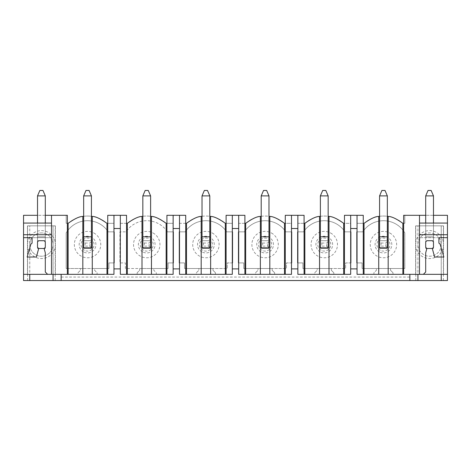<?xml version="1.0" encoding="UTF-8"?>
<svg xmlns="http://www.w3.org/2000/svg" width="471" height="471" viewBox="0 0 471 471"><rect width="100%" height="100%" fill="white"/><g stroke="black" fill="none" stroke-linecap="round" stroke-linejoin="round"><path stroke-width="0.35" stroke-dasharray="2.35 1.77" d="M107.741 223.331L107.741 215.306L120.246 215.306L120.246 223.331L127.311 223.331A29.514 29.514 0 0 1 166.145 223.331L173.21 223.331L173.21 215.306L179.427 215.306L179.427 223.331L186.492 223.331A29.514 29.514 0 0 1 225.326 223.331L232.391 223.331L232.391 215.306L238.609 215.306L238.609 223.331L245.674 223.331A29.514 29.514 0 0 1 284.508 223.331L291.573 223.331L291.573 215.306L297.79 215.306L297.79 223.331L304.855 223.331A29.514 29.514 0 0 1 343.689 223.331L350.754 223.331L350.754 215.306L356.971 215.306L356.971 223.331L364.036 223.331A29.514 29.514 0 0 1 402.87 223.331L404.813 223.331L404.813 215.306L447.45 215.306L447.45 280.545L409.858 280.545L409.858 277.054L61.142 277.054L61.142 280.545L23.55 280.545L23.55 215.306L66.187 215.306L66.187 223.331L68.13 223.331A29.514 29.514 0 0 1 106.964 223.331L114.029 223.331L114.029 215.306L114.029 223.331L107.741 223.331L107.741 274.334M55.395 244.584A13.977 13.977 0 0 1 41.413 258.567A13.977 13.977 0 0 1 27.436 244.584A13.977 13.977 0 0 1 41.413 230.607A13.977 13.977 0 0 1 55.395 244.584M232.703 262.918L227.269 262.918L227.269 268.505L212.974 268.505L212.974 270.295L215.465 272.78L215.465 274.334L196.354 274.334L196.354 272.78L198.844 270.295L198.844 268.505L184.55 268.505L184.55 262.918L179.115 262.918L179.115 231.85L185.18 231.85A24.851 24.851 0 0 1 226.639 231.85L232.703 231.85L232.703 262.918L227.269 262.918L227.269 268.505L184.55 268.505L184.55 262.918L179.115 262.918L179.115 231.85L185.18 231.85A24.851 24.851 0 0 1 226.639 231.85L232.703 231.85L232.703 262.918M291.885 262.918L286.45 262.918L286.45 268.505L272.156 268.505L272.156 270.295L274.646 272.78L274.646 274.334L255.535 274.334L255.535 272.78L258.026 270.295L258.026 268.505L243.731 268.505L243.731 262.918L238.297 262.918L238.297 231.85L244.361 231.85A24.851 24.851 0 0 1 285.82 231.85L291.885 231.85L291.885 262.918L286.45 262.918L286.45 268.505L243.731 268.505L243.731 262.918L238.297 262.918L238.297 231.85L244.361 231.85A24.851 24.851 0 0 1 285.82 231.85L291.885 231.85L291.885 262.918M351.066 262.918L345.632 262.918L345.632 268.505L331.337 268.505L331.337 270.295L333.827 272.78L333.827 274.334L314.716 274.334L314.716 272.78L317.207 270.295L317.207 268.505L302.912 268.505L302.912 262.918L297.478 262.918L297.478 231.85L303.542 231.85A24.851 24.851 0 0 1 345.002 231.85L351.066 231.85L351.066 262.918L345.632 262.918L345.632 268.505L302.912 268.505L302.912 262.918L297.478 262.918L297.478 231.85L303.542 231.85A24.851 24.851 0 0 1 345.002 231.85L351.066 231.85L351.066 262.918M409.858 280.545L61.142 280.545L61.142 274.334L97.097 274.334L77.992 274.334L77.992 272.78L80.476 270.295L80.476 268.505L66.187 268.505L66.187 232.851A24.851 24.851 0 0 1 108.277 231.85L114.341 231.85L114.341 262.918L108.907 262.918L108.907 268.505L94.612 268.505L94.612 270.295L97.097 272.78L97.097 274.334L113.953 274.334L113.953 268.894L120.323 268.894L120.323 274.334L156.284 274.334L137.173 274.334L137.173 272.78L139.663 270.295L139.663 268.505L125.368 268.505L125.368 262.918L119.934 262.918L119.934 231.85L125.998 231.85A24.851 24.851 0 0 1 167.458 231.85L173.522 231.85L173.522 262.918L168.088 262.918L168.088 268.505L153.793 268.505L153.793 270.295L156.284 272.78L156.284 274.334L173.134 274.334L173.134 268.894L179.504 268.894L179.504 274.334L232.315 274.334L232.315 268.894L238.685 268.894L238.685 274.334L291.496 274.334L291.496 268.894L297.866 268.894L297.866 274.334L350.677 274.334L350.677 268.894L357.047 268.894L357.047 274.334L393.008 274.334L393.008 272.78L390.524 270.295L390.524 268.505L404.813 268.505L362.093 268.505L362.093 262.918L356.659 262.918L356.659 231.85L362.723 231.85A24.851 24.851 0 0 1 404.813 232.851L404.813 268.505L404.813 232.851A24.851 24.851 0 0 0 362.723 231.85L356.659 231.85L356.659 262.918L362.093 262.918L362.093 268.505L390.524 268.505L390.524 270.295L393.008 272.78L393.008 274.334L373.903 274.334L373.903 272.78L376.388 270.295L376.388 268.505L376.388 270.295L373.903 272.78L373.903 274.334L409.858 274.334L409.858 280.545L409.858 277.054M443.564 244.584A13.977 13.977 0 0 1 429.587 258.567A13.977 13.977 0 0 1 415.605 244.584A13.977 13.977 0 0 1 429.587 230.607A13.977 13.977 0 0 1 443.564 244.584M61.142 280.545L61.142 277.054M441.239 280.545L443.37 280.545L441.239 280.545L441.239 225.833L443.37 225.833L415.605 225.833L443.564 225.833L441.239 225.833L441.239 274.334M417.936 280.545L415.799 280.545L417.936 280.545L417.936 225.833L417.936 274.334M53.064 280.545L55.201 280.545L53.064 280.545L53.064 225.833L55.201 225.833L27.436 225.833L55.395 225.833L53.064 225.833L53.064 274.334M29.761 280.545L27.63 280.545L29.761 280.545L29.761 225.833L29.761 274.334M32.093 237.672L51.51 237.672L51.51 274.334L47.624 274.334L45.298 272.002L45.298 252.815L44.133 248.47L45.298 248.47L45.298 240.705L37.527 240.705L37.527 248.47L38.693 248.47L36.408 257.013L27.159 257.013L30.927 243.89A1.166 1.166 0 0 0 32.093 242.724L32.093 237.672L51.51 237.672L51.51 274.334L47.624 274.334M61.142 274.334L23.55 274.334M97.097 274.334L77.992 274.334L77.992 272.78L80.476 270.295L80.476 268.505L94.612 268.505L94.612 270.295L97.097 272.78L97.097 274.334M156.284 274.334L137.173 274.334L137.173 272.78L139.663 270.295L139.663 268.505L153.793 268.505L153.793 270.295L156.284 272.78L156.284 274.334M215.465 274.334L196.354 274.334L196.354 272.78L198.844 270.295L198.844 268.505L212.974 268.505L212.974 270.295L215.465 272.78L215.465 274.334M274.646 274.334L255.535 274.334L255.535 272.78L258.026 270.295L258.026 268.505L272.156 268.505L272.156 270.295L274.646 272.78L274.646 274.334M333.827 274.334L314.716 274.334L314.716 272.78L317.207 270.295L317.207 268.505L331.337 268.505L331.337 270.295L333.827 272.78L333.827 274.334M447.45 274.334L409.858 274.334M419.49 274.334L423.376 274.334L419.49 274.334L419.49 215.306M45.298 215.306L37.527 215.306M67.353 223.331L66.187 223.331L66.187 215.306L67.353 215.306L67.353 274.334M126.534 223.331L120.246 223.331L120.246 215.306L126.534 215.306L126.534 274.334M166.922 223.331L166.922 215.306L173.21 215.306L173.21 223.331L166.922 223.331L166.922 274.334M185.715 223.331L179.427 223.331L179.427 215.306L185.715 215.306L185.715 274.334M244.896 223.331L238.609 223.331L238.609 215.306L244.896 215.306L244.896 274.334M226.104 223.331L226.104 215.306L232.391 215.306L232.391 223.331L226.104 223.331L226.104 274.334M304.078 223.331L297.79 223.331L297.79 215.306L304.078 215.306L304.078 274.334M285.285 223.331L285.285 215.306L291.573 215.306L291.573 223.331L285.285 223.331L285.285 274.334M344.466 223.331L344.466 215.306L350.754 215.306L350.754 223.331L344.466 223.331L344.466 274.334M363.259 223.331L356.971 223.331L356.971 215.306L363.259 215.306L363.259 274.334M433.473 215.306L425.702 215.306M403.647 223.331L403.647 215.306L404.813 215.306L404.813 223.331L403.647 223.331L403.647 274.334M350.677 268.894L350.677 215.306M350.677 228.512L357.047 228.512L357.047 215.306M357.047 268.894L357.047 228.512M291.496 268.894L291.496 215.306M291.496 228.512L297.866 228.512L297.866 215.306M297.866 268.894L297.866 228.512M232.315 268.894L232.315 215.306M232.315 228.512L238.685 228.512L238.685 215.306M238.685 268.894L238.685 228.512M173.134 268.894L173.134 215.306M173.134 228.512L179.504 228.512L179.504 215.306M179.504 268.894L179.504 228.512M113.953 268.894L113.953 215.306M113.953 228.512L120.323 228.512L120.323 215.306M120.323 268.894L120.323 228.512M389.782 232.998A13.206 13.206 0 0 1 395.039 250.919A13.206 13.206 0 0 1 377.124 256.171A13.206 13.206 0 0 1 371.866 238.255A13.206 13.206 0 0 1 389.782 232.998M387.339 247.805L387.339 248.47L379.573 248.47L387.339 248.47L387.339 240.705L379.573 240.705L387.339 240.705L379.573 240.705L379.573 236.819L387.339 236.819L379.573 236.819L379.573 248.47L379.573 195.889L381.899 190.455L385.007 190.455L387.339 195.889L387.339 248.47L379.573 248.47L379.573 247.805M379.573 216.301A29.514 29.514 0 0 1 387.339 216.301M330.601 232.998A13.206 13.206 0 0 1 335.858 250.919A13.206 13.206 0 0 1 317.943 256.171A13.206 13.206 0 0 1 312.685 238.255A13.206 13.206 0 0 1 330.601 232.998M328.157 247.805L328.157 248.47L320.386 248.47L328.157 248.47L328.157 240.705L320.386 240.705L328.157 240.705L320.386 240.705L320.386 236.819L328.157 236.819L320.386 236.819L320.386 248.47L320.386 195.889L322.717 190.455L325.826 190.455L328.157 195.889L328.157 248.47L320.386 248.47L320.386 247.805M320.386 216.301A29.514 29.514 0 0 1 328.157 216.301M271.42 232.998A13.206 13.206 0 0 1 276.677 250.919A13.206 13.206 0 0 1 258.762 256.171A13.206 13.206 0 0 1 253.504 238.255A13.206 13.206 0 0 1 271.42 232.998M268.976 247.805L268.976 248.47L261.205 248.47L268.976 248.47L268.976 240.705L261.205 240.705L268.976 240.705L261.205 240.705L261.205 236.819L268.976 236.819L261.205 236.819L261.205 248.47L261.205 195.889L263.536 190.455L266.645 190.455L268.976 195.889L268.976 248.47L261.205 248.47L261.205 247.805M261.205 216.301A29.514 29.514 0 0 1 268.976 216.301M212.238 232.998A13.206 13.206 0 0 1 217.496 250.919A13.206 13.206 0 0 1 199.58 256.171A13.206 13.206 0 0 1 194.323 238.255A13.206 13.206 0 0 1 212.238 232.998M209.795 247.805L209.795 248.47L202.024 248.47L209.795 248.47L209.795 240.705L202.024 240.705L209.795 240.705L202.024 240.705L202.024 236.819L209.795 236.819L202.024 236.819L202.024 248.47L202.024 195.889L204.355 190.455L207.464 190.455L209.795 195.889L209.795 248.47L202.024 248.47L202.024 247.805M202.024 216.301A29.514 29.514 0 0 1 209.795 216.301M167.458 231.85L173.522 231.85L173.522 262.918L168.088 262.918L168.088 268.505L125.368 268.505L125.368 262.918L119.934 262.918L119.934 231.85L125.998 231.85A24.851 24.851 0 0 1 167.458 231.85M153.057 232.998A13.206 13.206 0 0 1 158.315 250.919A13.206 13.206 0 0 1 140.399 256.171A13.206 13.206 0 0 1 135.142 238.255A13.206 13.206 0 0 1 153.057 232.998M150.614 247.805L150.614 248.47L142.843 248.47L150.614 248.47L150.614 240.705L142.843 240.705L150.614 240.705L142.843 240.705L142.843 236.819L150.614 236.819L142.843 236.819L142.843 248.47L142.843 195.889L145.174 190.455L148.283 190.455L150.614 195.889L150.614 248.47L142.843 248.47L142.843 247.805M142.843 216.301A29.514 29.514 0 0 1 150.614 216.301M66.187 268.505L66.187 232.851A24.851 24.851 0 0 1 108.277 231.85L114.341 231.85L114.341 262.918L108.907 262.918L108.907 268.505L66.187 268.505M93.876 232.998A13.206 13.206 0 0 1 99.134 250.919A13.206 13.206 0 0 1 81.218 256.171A13.206 13.206 0 0 1 75.961 238.255A13.206 13.206 0 0 1 93.876 232.998M91.427 247.805L91.427 248.47L83.661 248.47L91.427 248.47L91.427 240.705L83.661 240.705L91.427 240.705L83.661 240.705L83.661 236.819L91.427 236.819L83.661 236.819L83.661 248.47L83.661 195.889L85.993 190.455L89.101 190.455L91.427 195.889L91.427 248.47L83.661 248.47L83.661 247.805M83.661 216.301A29.514 29.514 0 0 1 91.427 216.301M83.661 241.576L83.661 240.705L91.427 240.705L91.427 236.819L91.427 241.576L89.973 243.036L89.973 246.139L85.121 246.139L83.661 247.599L83.661 241.576L85.121 243.036L85.121 246.139M142.843 241.576L142.843 240.705L150.614 240.705L150.614 236.819L150.614 241.576L149.154 243.036L149.154 246.139L144.303 246.139L142.843 247.599L142.843 241.576L144.303 243.036L144.303 246.139M202.024 241.576L202.024 240.705L209.795 240.705L209.795 236.819L209.795 241.576L208.335 243.036L208.335 246.139L203.484 246.139L202.024 247.599L202.024 241.576L203.484 243.036L203.484 246.139M261.205 241.576L261.205 240.705L268.976 240.705L268.976 236.819L268.976 241.576L267.516 243.036L267.516 246.139L262.665 246.139L261.205 247.599L261.205 241.576L262.665 243.036L262.665 246.139M320.386 241.576L320.386 240.705L328.157 240.705L328.157 236.819L328.157 241.576L326.697 243.036L326.697 246.139L321.846 246.139L320.386 247.599L320.386 241.576L321.846 243.036L321.846 246.139M379.573 241.576L379.573 240.705L387.339 240.705L387.339 236.819L387.339 241.576L385.879 243.036L385.879 246.139L381.027 246.139L379.573 247.599L379.573 241.576L381.027 243.036L381.027 246.139M27.436 274.334L27.436 225.833L27.436 274.334M55.395 274.334L55.395 225.833L55.395 274.334M51.51 274.334L51.51 223.071L23.55 223.071M45.298 223.071L37.527 223.071L45.298 223.071L45.298 237.672L37.527 237.672L45.298 237.672L45.298 223.071L45.298 240.705L44.133 240.705L45.298 241.87L45.298 240.705L37.527 240.705L37.527 241.87L38.693 240.705L37.527 240.705L37.527 223.071L37.527 248.47L37.527 247.304L38.693 248.47L37.527 248.47L38.693 248.47M55.201 280.545L55.201 225.833L55.201 280.545M27.63 280.545L27.63 225.833L27.63 280.545M51.51 223.071L51.51 215.306M37.527 223.071L37.527 236.819L45.298 236.819L37.527 236.819L45.298 236.819L37.527 236.819L37.527 195.889L45.298 195.889L45.298 248.47L44.133 248.47L45.298 247.304L45.298 248.47L37.527 248.47L37.527 247.304M29.761 244.584A11.651 11.651 0 0 1 41.413 232.939A11.651 11.651 0 0 1 53.064 244.584A11.651 11.651 0 0 1 41.413 256.236A11.651 11.651 0 0 1 29.761 244.584A11.651 11.651 0 0 1 41.413 232.939A11.651 11.651 0 0 1 53.064 244.584A11.651 11.651 0 0 1 41.413 256.236A11.651 11.651 0 0 1 29.761 244.584M415.605 274.334L415.605 225.833L415.605 274.334M443.564 274.334L443.564 225.833L443.564 274.334M447.45 223.071L419.49 223.071M433.473 223.071L425.702 223.071L433.473 223.071L433.473 237.672L425.702 237.672L433.473 237.672L433.473 223.071L433.473 240.705L425.702 240.705L425.702 241.87L426.867 240.705L425.702 240.705L425.702 241.87M415.799 280.545L415.799 225.833L415.799 280.545M443.37 280.545L443.37 225.833L443.37 280.545M438.907 237.672L419.49 237.672L438.907 237.672L438.907 242.724A1.166 1.166 0 0 0 440.073 243.89L443.841 257.013L434.592 257.013L432.307 248.47L433.473 248.47L433.473 236.819L425.702 236.819L425.702 248.47L426.867 248.47L425.702 247.304L425.702 248.47L426.867 248.47L425.702 252.815L425.702 272.002L423.376 274.334M432.307 248.47L433.473 248.47L433.473 247.304L432.307 248.47L433.473 248.47L433.473 240.705L432.307 240.705L433.473 241.87L433.473 240.705L425.702 240.705L425.702 248.47L426.867 248.47M441.239 244.584A11.651 11.651 0 0 1 429.587 256.236A11.651 11.651 0 0 1 417.936 244.584A11.651 11.651 0 0 1 429.587 232.939A11.651 11.651 0 0 1 441.239 244.584A11.651 11.651 0 0 0 429.587 232.939A11.651 11.651 0 0 0 417.936 244.584A11.651 11.651 0 0 0 429.587 256.236A11.651 11.651 0 0 0 441.239 244.584M425.702 223.071L425.702 236.819L433.473 236.819L425.702 236.819L425.702 195.889L433.473 195.889L433.473 236.819L425.702 236.819L425.702 237.672L425.702 223.071L425.702 240.705L426.867 240.705M89.973 246.139L91.427 247.599L91.427 248.47L83.661 248.47L83.661 247.599M85.121 243.036L89.973 243.036M91.427 247.599L91.427 241.576M91.427 195.889L83.661 195.889M149.154 246.139L150.614 247.599L150.614 248.47L142.843 248.47L142.843 247.599M144.303 243.036L149.154 243.036M150.614 247.599L150.614 241.576M150.614 195.889L142.843 195.889M208.335 246.139L209.795 247.599L209.795 248.47L202.024 248.47L202.024 247.599M203.484 243.036L208.335 243.036M209.795 247.599L209.795 241.576M209.795 195.889L202.024 195.889M267.516 246.139L268.976 247.599L268.976 248.47L261.205 248.47L261.205 247.599M262.665 243.036L267.516 243.036M268.976 247.599L268.976 241.576M268.976 195.889L261.205 195.889M326.697 246.139L328.157 247.599L328.157 248.47L320.386 248.47L320.386 247.599M321.846 243.036L326.697 243.036M328.157 247.599L328.157 241.576M328.157 195.889L320.386 195.889M385.879 246.139L387.339 247.599L387.339 248.47L379.573 248.47L379.573 247.599M381.027 243.036L385.879 243.036M387.339 247.599L387.339 241.576M387.339 195.889L379.573 195.889M45.298 241.87L45.298 240.705L44.133 240.705M38.693 240.705L37.527 240.705L37.527 241.87M44.133 248.47L45.298 248.47L45.298 247.304M37.527 195.889L39.858 190.455L42.967 190.455L45.298 195.889M433.473 241.87L433.473 240.705L432.307 240.705M433.473 247.304L433.473 248.47L425.702 248.47L425.702 247.304M425.702 195.889L428.033 190.455L431.142 190.455L433.473 195.889M380.332 250.301A6.512 6.512 0 0 1 377.742 241.464A6.512 6.512 0 0 1 386.573 238.874A6.512 6.512 0 0 1 389.17 247.711A6.512 6.512 0 0 1 380.332 250.301M379.443 251.926A8.36 8.36 0 0 1 376.117 240.581A8.36 8.36 0 0 1 387.462 237.249A8.36 8.36 0 0 1 390.789 248.594A8.36 8.36 0 0 1 379.443 251.926M321.151 250.301A6.512 6.512 0 0 1 318.561 241.464A6.512 6.512 0 0 1 327.392 238.874A6.512 6.512 0 0 1 329.988 247.711A6.512 6.512 0 0 1 321.151 250.301M320.262 251.926A8.36 8.36 0 0 1 316.936 240.581A8.36 8.36 0 0 1 328.281 237.249A8.36 8.36 0 0 1 331.608 248.594A8.36 8.36 0 0 1 320.262 251.926M261.97 250.301A6.512 6.512 0 0 1 259.374 241.464A6.512 6.512 0 0 1 268.211 238.874A6.512 6.512 0 0 1 270.807 247.711A6.512 6.512 0 0 1 261.97 250.301M261.081 251.926A8.36 8.36 0 0 1 257.755 240.581A8.36 8.36 0 0 1 269.1 237.249A8.36 8.36 0 0 1 272.426 248.594A8.36 8.36 0 0 1 261.081 251.926M202.789 250.301A6.512 6.512 0 0 1 200.193 241.464A6.512 6.512 0 0 1 209.03 238.874A6.512 6.512 0 0 1 211.626 247.711A6.512 6.512 0 0 1 202.789 250.301M201.9 251.926A8.36 8.36 0 0 1 198.574 240.581A8.36 8.36 0 0 1 209.919 237.249A8.36 8.36 0 0 1 213.245 248.594A8.36 8.36 0 0 1 201.9 251.926M143.608 250.301A6.512 6.512 0 0 1 141.012 241.464A6.512 6.512 0 0 1 149.849 238.874A6.512 6.512 0 0 1 152.439 247.711A6.512 6.512 0 0 1 143.608 250.301M142.719 251.926A8.36 8.36 0 0 1 139.392 240.581A8.36 8.36 0 0 1 150.738 237.249A8.36 8.36 0 0 1 154.064 248.594A8.36 8.36 0 0 1 142.719 251.926M84.427 250.301A6.512 6.512 0 0 1 81.83 241.464A6.512 6.512 0 0 1 90.668 238.874A6.512 6.512 0 0 1 93.258 247.711A6.512 6.512 0 0 1 84.427 250.301M83.538 251.926A8.36 8.36 0 0 1 80.211 240.581A8.36 8.36 0 0 1 91.557 237.249A8.36 8.36 0 0 1 94.883 248.594A8.36 8.36 0 0 1 83.538 251.926"/><path stroke-width="0.71" d="M447.45 274.334L423.376 274.334L425.702 272.002L425.702 252.815L426.867 248.47L425.702 247.304L425.702 241.87L426.867 240.705L432.307 240.705L433.473 241.87L433.473 247.304L432.307 248.47L434.592 257.013L443.841 257.013L440.073 243.89A1.166 1.166 0 0 1 438.907 242.724L438.907 237.672L447.45 237.672L447.45 280.545L23.55 280.545L23.55 274.334L47.624 274.334L45.298 272.002L45.298 252.815L44.133 248.47L45.298 247.304L45.298 241.87L44.133 240.705L38.693 240.705L37.527 241.87L37.527 247.304L38.693 248.47L36.408 257.013L27.159 257.013L30.927 243.89A1.166 1.166 0 0 0 32.093 242.724L32.093 237.672L23.55 237.672L23.55 223.071L51.51 223.071M107.741 274.334L113.953 274.334L113.953 215.306L107.741 215.306L107.741 274.334L47.624 274.334M166.922 274.334L173.134 274.334L173.134 215.306L166.922 215.306L166.922 274.334L127.311 274.334L127.311 223.331C133.735 218.744 138.627 216.442 142.001 216.425A29.514 29.514 0 0 1 142.843 216.301M126.534 274.334L126.534 215.306L120.323 215.306L120.323 274.334L127.311 274.334M226.104 274.334L232.315 274.334L232.315 215.306L226.104 215.306L226.104 274.334L186.492 274.334L186.492 223.331C192.916 218.744 197.808 216.442 201.182 216.425A29.514 29.514 0 0 1 202.024 216.301M185.715 274.334L185.715 215.306L179.504 215.306L179.504 274.334L186.492 274.334M285.285 274.334L291.496 274.334L291.496 215.306L285.285 215.306L285.285 274.334L245.674 274.334L245.674 223.331C252.097 218.744 256.989 216.442 260.363 216.425A29.514 29.514 0 0 1 261.205 216.301M244.896 274.334L244.896 215.306L238.685 215.306L238.685 274.334L245.674 274.334M344.466 274.334L350.677 274.334L350.677 215.306L344.466 215.306L344.466 274.334L304.855 274.334L304.855 223.331C311.278 218.744 316.171 216.442 319.544 216.425A29.514 29.514 0 0 1 320.386 216.301M304.078 274.334L304.078 215.306L297.866 215.306L297.866 274.334L304.855 274.334M363.259 274.334L363.259 215.306L357.047 215.306L357.047 274.334L364.036 274.334L364.036 223.331C370.459 218.744 375.352 216.442 378.725 216.425A29.514 29.514 0 0 1 379.573 216.301M423.376 274.334L409.858 274.334L409.858 280.545M387.339 216.301A29.514 29.514 0 0 1 388.181 216.425C391.554 216.442 396.452 218.744 402.87 223.331L402.87 274.334L409.858 274.334M402.87 274.334L364.036 274.334M51.51 274.334L51.51 215.306L67.353 215.306L67.353 274.334M425.702 215.306L419.49 215.306L419.49 274.334M419.49 215.306L403.647 215.306L403.647 274.334M51.51 215.306L45.298 215.306M37.527 215.306L23.55 215.306L23.55 223.071M120.323 215.306L113.953 215.306M179.504 215.306L173.134 215.306M238.685 215.306L232.315 215.306M297.866 215.306L291.496 215.306M357.047 215.306L350.677 215.306M438.907 237.672L447.45 237.672L447.45 215.306L433.473 215.306M350.677 268.894L357.047 268.894M350.677 228.512L357.047 228.512M291.496 268.894L297.866 268.894M291.496 228.512L297.866 228.512M232.315 268.894L238.685 268.894M232.315 228.512L238.685 228.512M173.134 268.894L179.504 268.894M173.134 228.512L179.504 228.512M113.953 268.894L120.323 268.894M113.953 228.512L120.323 228.512M402.87 223.331L403.647 223.331M363.259 223.331L364.036 223.331M378.725 274.334L378.725 216.425M388.181 216.425L388.181 274.334M387.339 236.819L387.339 247.805L379.573 247.805L379.573 195.889L387.339 195.889L387.339 236.819L379.573 236.819M328.157 216.301A29.514 29.514 0 0 1 328.999 216.425C332.373 216.442 337.265 218.744 343.689 223.331L344.466 223.331M304.078 223.331L304.855 223.331M319.544 274.334L319.544 216.425M328.999 216.425L328.999 274.334M328.157 236.819L328.157 247.805L320.386 247.805L320.386 195.889L328.157 195.889L328.157 236.819L320.386 236.819M268.976 216.301A29.514 29.514 0 0 1 269.818 216.425C273.192 216.442 278.084 218.744 284.508 223.331L285.285 223.331M244.896 223.331L245.674 223.331M260.363 274.334L260.363 216.425M269.818 216.425L269.818 274.334M268.976 236.819L268.976 247.805L261.205 247.805L261.205 195.889L268.976 195.889L268.976 236.819L261.205 236.819M209.795 216.301A29.514 29.514 0 0 1 210.637 216.425C214.011 216.442 218.903 218.744 225.326 223.331L226.104 223.331M185.715 223.331L186.492 223.331M201.182 274.334L201.182 216.425M210.637 216.425L210.637 274.334M209.795 236.819L209.795 247.805L202.024 247.805L202.024 195.889L209.795 195.889L209.795 236.819L202.024 236.819M150.614 216.301A29.514 29.514 0 0 1 151.456 216.425C154.829 216.442 159.722 218.744 166.145 223.331L166.922 223.331M126.534 223.331L127.311 223.331M142.001 274.334L142.001 216.425M151.456 216.425L151.456 274.334M150.614 236.819L150.614 247.805L142.843 247.805L142.843 195.889L150.614 195.889L150.614 236.819L142.843 236.819M82.819 274.334L82.819 216.425C79.446 216.442 74.548 218.744 68.13 223.331L68.13 274.334M82.819 216.425A29.514 29.514 0 0 1 83.661 216.301M91.427 216.301A29.514 29.514 0 0 1 92.275 216.425C95.648 216.442 100.541 218.744 106.964 223.331L107.741 223.331M67.353 223.331L68.13 223.331M92.275 216.425L92.275 274.334M91.427 236.819L91.427 247.805L83.661 247.805L83.661 195.889L91.427 195.889L91.427 236.819L83.661 236.819M61.142 274.334L61.142 280.545M51.51 234.723L23.55 234.723M53.064 280.545L53.064 274.334M29.761 280.545L29.761 274.334M23.55 274.334L23.55 237.672L32.093 237.672M447.45 223.071L419.49 223.071M447.45 234.723L419.49 234.723M417.936 280.545L417.936 274.334M441.239 280.545L441.239 274.334M83.661 195.889L85.993 190.455L89.101 190.455L91.427 195.889M142.843 195.889L145.174 190.455L148.283 190.455L150.614 195.889M202.024 195.889L204.355 190.455L207.464 190.455L209.795 195.889M261.205 195.889L263.536 190.455L266.645 190.455L268.976 195.889M320.386 195.889L322.717 190.455L325.826 190.455L328.157 195.889M379.573 195.889L381.899 190.455L385.007 190.455L387.339 195.889M44.133 240.705L38.693 240.705M38.693 248.47L44.133 248.47M45.298 241.87L45.298 247.304M37.527 247.304L37.527 241.87M45.298 195.889L37.527 195.889L39.858 190.455L42.967 190.455L45.298 195.889L45.298 223.071M37.527 223.071L37.527 195.889M432.307 240.705L426.867 240.705M426.867 248.47L432.307 248.47M433.473 247.304L433.473 241.87M425.702 241.87L425.702 247.304M425.702 223.071L425.702 195.889L428.033 190.455L431.142 190.455L433.473 195.889L425.702 195.889M433.473 223.071L433.473 195.889M343.689 223.331L343.689 274.334M284.508 223.331L284.508 274.334M225.326 223.331L225.326 274.334M166.145 223.331L166.145 274.334M106.964 274.334L106.964 223.331"/></g></svg>

